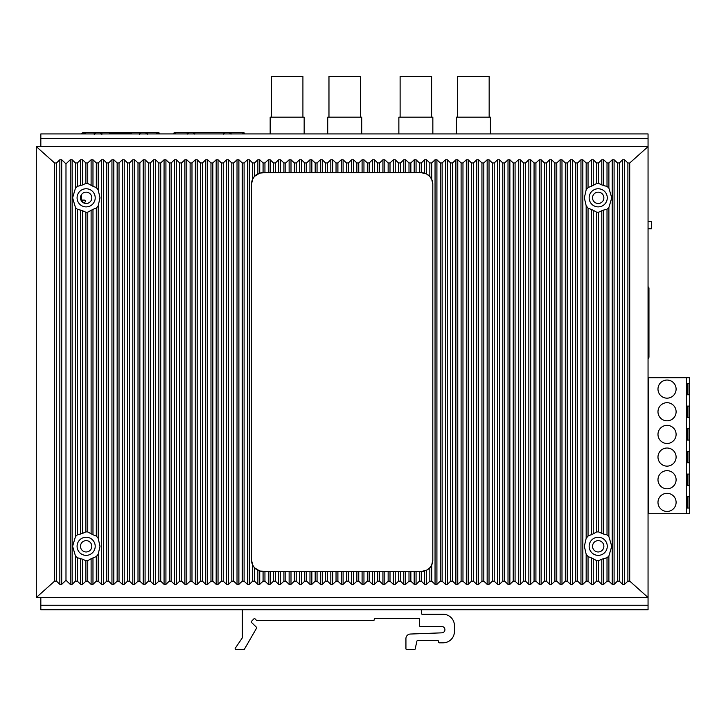 <?xml version="1.0" encoding="UTF-8"?>
<svg xmlns="http://www.w3.org/2000/svg" width="726" height="726" viewBox="0 0 726 726"><rect width="100%" height="100%" fill="white"/><g stroke="black" fill="none" stroke-linecap="round" stroke-linejoin="round"><path stroke-width="1.09" d="M36.3 146.616L36.3 597.507L648.055 597.507L648.055 146.616L36.3 146.616L54.641 163.014L56.465 162.978L59.841 159.774L61.701 159.774L65.984 163.84L70.259 159.774L72.128 159.774L75.468 162.951L77.337 162.951L80.686 159.774L82.546 159.774L85.895 162.951L87.755 162.951L91.104 159.774L92.973 159.774L96.313 162.951L98.182 162.951L101.531 159.774L103.391 159.774L106.74 162.951L108.601 162.951L111.949 159.774L113.819 159.774L117.158 162.951L119.028 162.951L122.376 159.774L124.237 159.774L127.585 162.951L129.446 162.951L132.794 159.774L134.664 159.774L138.004 162.951L139.873 162.951L143.222 159.774L145.082 159.774L148.431 162.951L150.291 162.951L153.64 159.774L155.509 159.774L158.849 162.951L160.718 162.951L164.067 159.774L165.927 159.774L169.276 162.951L171.136 162.951L174.485 159.774L176.354 159.774L179.694 162.951L181.564 162.951L184.903 159.774L186.773 159.774L190.121 162.951L191.982 162.951L195.33 159.774L197.2 159.774L200.539 162.951L202.409 162.951L205.748 159.774L207.618 159.774L210.967 162.951L212.827 162.951L216.176 159.774L218.036 159.774L221.385 162.951L223.254 162.951L226.594 159.774L228.463 159.774L231.812 162.951L233.672 162.951L237.021 159.774L238.881 159.774L242.23 162.951L244.099 162.951L247.439 159.774L249.308 159.774L252.657 162.951L254.517 162.951L257.866 159.774L259.726 159.774L263.075 162.951L264.945 162.951L268.284 159.774L270.154 159.774L273.502 162.951L275.363 162.951L278.711 159.774L280.572 159.774L283.92 162.951L285.79 162.951L289.13 159.774L290.999 159.774L294.348 162.951L296.208 162.951L299.557 159.774L301.417 159.774L304.766 162.951L306.635 162.951L309.975 159.774L311.844 159.774L315.193 162.951L317.053 162.951L320.402 159.774L322.262 159.774L325.611 162.951L327.48 162.951L330.82 159.774L332.69 159.774L336.038 162.951L337.899 162.951L341.247 159.774L343.108 159.774L346.456 162.951L348.326 162.951L351.665 159.774L353.535 159.774L356.874 162.951L358.744 162.951L362.092 159.774L363.953 159.774L367.302 162.951L369.171 162.951L372.511 159.774L374.38 159.774L377.72 162.951L379.589 162.951L382.938 159.774L384.798 159.774L388.147 162.951L390.007 162.951L393.356 159.774L395.225 159.774L398.565 162.951L400.434 162.951L403.783 159.774L405.643 159.774L408.992 162.951L410.852 162.951L414.201 159.774L416.071 159.774L419.41 162.951L421.28 162.951L424.628 159.774L426.489 159.774L429.837 162.951L431.698 162.951L435.046 159.774L436.916 159.774L440.255 162.951L442.125 162.951L445.474 159.774L447.334 159.774L450.683 162.951L452.543 162.951L455.892 159.774L457.761 159.774L461.101 162.951L462.97 162.951L466.319 159.774L468.179 159.774L471.528 162.951L473.388 162.951L476.737 159.774L478.606 159.774L481.946 162.951L483.815 162.951L487.164 159.774L489.025 159.774L492.373 162.951L494.234 162.951L497.582 159.774L499.452 159.774L502.791 162.951L504.661 162.951L508.009 159.774L509.87 159.774L513.218 162.951L515.079 162.951L518.428 159.774L520.297 159.774L523.637 162.951L525.506 162.951L528.846 159.774L530.715 159.774L534.064 162.951L535.924 162.951L539.273 159.774L541.133 159.774L544.482 162.951L546.351 162.951L549.691 159.774L551.56 159.774L554.909 162.951L556.769 162.951L560.118 159.774L561.978 159.774L565.327 162.951L567.197 162.951L570.536 159.774L572.406 159.774L575.754 162.951L577.615 162.951L580.963 159.774L582.824 159.774L586.172 162.951L588.042 162.951L591.381 159.774L593.251 159.774L596.6 162.951L598.46 162.951L601.809 159.774L603.669 159.774L607.018 162.951L608.887 162.951L612.227 159.774L614.096 159.774L617.445 162.951L619.305 162.951L622.654 159.774L624.514 159.774L627.89 162.978L629.714 163.014L648.055 146.616L648.055 138.466L40.828 138.466L40.828 146.616M77.337 581.172L80.686 584.348L82.546 584.348L82.546 559.202L77.337 557.731L77.337 581.172L75.468 581.172L72.128 584.348L70.259 584.348L65.984 580.283L61.701 584.348L59.841 584.348L56.465 581.145L54.641 581.109L54.641 163.014M82.546 584.348L85.895 581.172L87.755 581.172L91.104 584.348L91.104 558.739L96.313 556.543L96.313 581.172L92.973 584.348L91.104 584.348M96.313 162.951L96.313 187.58L98.182 189.849L100.007 197.826L98.182 205.803L96.313 208.072L96.313 536.051L98.182 538.329L100.007 546.297L98.182 554.274L98.182 581.172L96.313 581.172M98.182 581.172L101.531 584.348L101.531 159.774M108.601 162.951L108.601 581.172L106.74 581.172L103.391 584.348L101.531 584.348M108.601 581.172L111.949 584.348L111.949 159.774M119.028 162.951L119.028 581.172L117.158 581.172L113.819 584.348L111.949 584.348M119.028 581.172L122.376 584.348L122.376 159.774M129.446 162.951L129.446 581.172L127.585 581.172L124.237 584.348L122.376 584.348M129.446 581.172L132.794 584.348L132.794 159.774M139.873 162.951L139.873 581.172L138.004 581.172L134.664 584.348L132.794 584.348M139.873 581.172L143.222 584.348L143.222 159.774M150.291 162.951L150.291 581.172L148.431 581.172L145.082 584.348L143.222 584.348M150.291 581.172L153.64 584.348L153.64 159.774M160.718 162.951L160.718 581.172L158.849 581.172L155.509 584.348L153.64 584.348M160.718 581.172L164.067 584.348L164.067 159.774M171.136 162.951L171.136 581.172L169.276 581.172L165.927 584.348L164.067 584.348M171.136 581.172L174.485 584.348L174.485 159.774M181.564 162.951L181.564 581.172L179.694 581.172L176.354 584.348L174.485 584.348M181.564 581.172L184.903 584.348L184.903 159.774M191.982 162.951L191.982 581.172L190.121 581.172L186.773 584.348L184.903 584.348M191.982 581.172L195.33 584.348L195.33 159.774M202.409 162.951L202.409 581.172L200.539 581.172L197.2 584.348L195.33 584.348M202.409 581.172L205.748 584.348L205.748 159.774M212.827 162.951L212.827 581.172L210.967 581.172L207.618 584.348L205.748 584.348M212.827 581.172L216.176 584.348L216.176 159.774M223.254 162.951L223.254 581.172L221.385 581.172L218.036 584.348L216.176 584.348M223.254 581.172L226.594 584.348L226.594 159.774M233.672 162.951L233.672 581.172L231.812 581.172L228.463 584.348L226.594 584.348M233.672 581.172L237.021 584.348L237.021 159.774M244.099 162.951L244.099 581.172L242.23 581.172L238.881 584.348L237.021 584.348M244.099 581.172L247.439 584.348L247.439 159.774M254.517 581.172L257.866 584.348L259.726 584.348L259.726 571.008L254.517 567.768L254.517 581.172L252.657 581.172L249.308 584.348L247.439 584.348M259.726 584.348L263.075 581.172L264.945 581.172L268.284 584.348L268.284 571.453L273.502 571.453L273.502 581.172L270.154 584.348L268.284 584.348M275.363 581.172L278.711 584.348L280.572 584.348L280.572 571.453L275.363 571.453L275.363 581.172L273.502 581.172M280.572 584.348L283.92 581.172L285.79 581.172L289.13 584.348L289.13 571.453L294.348 571.453L294.348 581.172L290.999 584.348L289.13 584.348M296.208 581.172L299.557 584.348L301.417 584.348L301.417 571.453L296.208 571.453L296.208 581.172L294.348 581.172M301.417 584.348L304.766 581.172L306.635 581.172L309.975 584.348L309.975 571.453L315.193 571.453L315.193 581.172L311.844 584.348L309.975 584.348M317.053 581.172L320.402 584.348L322.262 584.348L322.262 571.453L317.053 571.453L317.053 581.172L315.193 581.172M322.262 584.348L325.611 581.172L327.48 581.172L330.82 584.348L330.82 571.453L336.038 571.453L336.038 581.172L332.69 584.348L330.82 584.348M337.899 581.172L341.247 584.348L343.108 584.348L343.108 571.453L337.899 571.453L337.899 581.172L336.038 581.172M343.108 584.348L346.456 581.172L348.326 581.172L351.665 584.348L351.665 571.453L356.874 571.453L356.874 581.172L353.535 584.348L351.665 584.348M358.744 581.172L362.092 584.348L363.953 584.348L363.953 571.453L358.744 571.453L358.744 581.172L356.874 581.172M363.953 584.348L367.302 581.172L369.171 581.172L372.511 584.348L372.511 571.453L377.72 571.453L377.72 581.172L374.38 584.348L372.511 584.348M379.589 581.172L382.938 584.348L384.798 584.348L384.798 571.453L379.589 571.453L379.589 581.172L377.72 581.172M384.798 584.348L388.147 581.172L390.007 581.172L393.356 584.348L393.356 571.453L398.565 571.453L398.565 581.172L395.225 584.348L393.356 584.348M400.434 581.172L403.783 584.348L405.643 584.348L405.643 571.453L400.434 571.453L400.434 581.172L398.565 581.172M405.643 584.348L408.992 581.172L410.852 581.172L414.201 584.348L414.201 571.453L419.41 571.453L419.41 581.172L416.071 584.348L414.201 584.348M421.28 581.172L424.628 584.348L426.489 584.348L426.489 570.282L421.28 571.453L421.28 581.172L419.41 581.172M426.489 584.348L429.837 581.172L431.698 581.172L435.046 584.348L435.046 159.774M442.125 162.951L442.125 581.172L440.255 581.172L436.916 584.348L435.046 584.348M442.125 581.172L445.474 584.348L445.474 159.774M452.543 162.951L452.543 581.172L450.683 581.172L447.334 584.348L445.474 584.348M452.543 581.172L455.892 584.348L455.892 159.774M462.97 162.951L462.97 581.172L461.101 581.172L457.761 584.348L455.892 584.348M462.97 581.172L466.319 584.348L466.319 159.774M473.388 162.951L473.388 581.172L471.528 581.172L468.179 584.348L466.319 584.348M473.388 581.172L476.737 584.348L476.737 159.774M483.815 162.951L483.815 581.172L481.946 581.172L478.606 584.348L476.737 584.348M483.815 581.172L487.164 584.348L487.164 159.774M494.234 162.951L494.234 581.172L492.373 581.172L489.025 584.348L487.164 584.348M494.234 581.172L497.582 584.348L497.582 159.774M504.661 162.951L504.661 581.172L502.791 581.172L499.452 584.348L497.582 584.348M504.661 581.172L508.009 584.348L508.009 159.774M515.079 162.951L515.079 581.172L513.218 581.172L509.87 584.348L508.009 584.348M515.079 581.172L518.428 584.348L518.428 159.774M525.506 162.951L525.506 581.172L523.637 581.172L520.297 584.348L518.428 584.348M525.506 581.172L528.846 584.348L528.846 159.774M535.924 162.951L535.924 581.172L534.064 581.172L530.715 584.348L528.846 584.348M535.924 581.172L539.273 584.348L539.273 159.774M546.351 162.951L546.351 581.172L544.482 581.172L541.133 584.348L539.273 584.348M546.351 581.172L549.691 584.348L549.691 159.774M556.769 162.951L556.769 581.172L554.909 581.172L551.56 584.348L549.691 584.348M556.769 581.172L560.118 584.348L560.118 159.774M567.197 162.951L567.197 581.172L565.327 581.172L561.978 584.348L560.118 584.348M567.197 581.172L570.536 584.348L570.536 159.774M577.615 162.951L577.615 581.172L575.754 581.172L572.406 584.348L570.536 584.348M577.615 581.172L580.963 584.348L580.963 159.774M588.042 581.172L591.381 584.348L593.251 584.348L593.251 558.739L588.042 556.543L588.042 581.172L586.172 581.172L582.824 584.348L580.963 584.348M593.251 584.348L596.6 581.172L598.46 581.172L601.809 584.348L601.809 559.202L607.018 557.731L607.018 581.172L603.669 584.348L601.809 584.348M607.018 162.951L607.018 186.391L608.887 188.107L611.746 197.826L608.887 207.545L607.018 209.26L607.018 534.862L608.887 536.587L611.746 546.297L608.887 556.016L608.887 581.172L607.018 581.172M608.887 581.172L612.227 584.348L612.227 159.774M619.305 162.951L619.305 581.172L617.445 581.172L614.096 584.348L612.227 584.348M619.305 581.172L622.654 584.348L622.654 159.774M629.714 163.014L629.714 581.109L627.89 581.145L624.514 584.348L622.654 584.348M629.714 581.109L648.055 597.507L648.055 609.74L40.828 609.74L40.828 597.507M36.3 597.507L54.641 581.109M607.272 197.826A9.066 9.066 0 0 0 598.206 188.76A9.066 9.066 0 0 0 589.149 197.826A9.066 9.066 0 0 0 598.206 206.892A9.066 9.066 0 0 0 607.272 197.826M586.172 162.951L586.172 189.849L584.348 197.826L586.172 205.803L586.172 538.329L588.042 536.051L593.251 533.864L593.251 210.268L596.6 212.173L596.6 531.958L598.46 531.868L603.669 534.073L603.669 210.05L607.018 209.26M586.172 189.849L588.042 187.58L593.251 185.384L593.251 159.774M596.6 162.951L596.6 183.478L593.251 185.384M596.6 183.478L598.46 183.397L603.669 185.602L603.669 159.774M607.018 186.391L603.669 185.602M603.669 210.05L598.46 212.264L596.6 212.173M593.251 210.268L588.042 208.072L586.172 205.803M608.887 556.016L607.018 557.731M607.018 534.862L603.669 534.073M593.251 558.739L596.6 560.644L598.46 560.735L601.809 559.202M596.6 531.958L593.251 533.864M588.042 556.543L586.172 554.274L586.172 581.172M586.172 538.329L584.348 546.297L586.172 554.274M607.272 546.297A9.066 9.066 0 0 0 598.206 537.24A9.066 9.066 0 0 0 589.149 546.297A9.066 9.066 0 0 0 598.206 555.363A9.066 9.066 0 0 0 607.272 546.297M426.489 570.282L429.837 567.768L431.698 565L432.805 560.118L432.805 184.232L431.698 179.295L429.837 176.5L426.489 173.931L426.489 159.774M421.479 571.453A11.326 11.326 0 0 0 424.628 571.008L424.628 584.348M425.881 570.563A11.326 11.326 0 0 0 430.318 567.206M431.28 565.799A11.326 11.326 0 0 0 432.805 560.118M421.28 162.951L421.261 172.679L426.489 173.931M421.28 571.453L419.41 571.453M405.643 571.453L414.201 571.453M400.434 571.453L398.565 571.453M384.798 571.453L393.356 571.453M379.589 571.453L377.72 571.453M363.953 571.453L372.511 571.453M358.744 571.453L356.874 571.453M343.108 571.453L351.665 571.453M337.899 571.453L336.038 571.453M322.262 571.453L330.82 571.453M317.053 571.453L315.193 571.453M301.417 571.453L309.975 571.453M296.208 571.453L294.348 571.453M280.572 571.453L289.13 571.453M275.363 571.453L273.502 571.453M262.876 571.453A11.326 11.326 0 0 1 259.726 571.008L268.284 571.453M422.341 172.724A11.552 11.552 0 0 0 421.261 172.679L414.201 172.679L414.201 159.774M410.852 162.951L410.852 172.679L414.201 172.679M410.852 172.679L403.783 172.679L403.783 159.774M400.434 162.951L400.434 172.679L403.783 172.679M400.434 172.679L393.356 172.679L393.356 159.774M390.007 162.951L390.007 172.679L393.356 172.679M390.007 172.679L382.938 172.679L382.938 159.774M379.589 162.951L379.589 172.679L382.938 172.679M379.589 172.679L372.511 172.679L372.511 159.774M369.171 162.951L369.171 172.679L372.511 172.679M369.171 172.679L362.092 172.679L362.092 159.774M358.744 162.951L358.744 172.679L362.092 172.679M358.744 172.679L351.665 172.679L351.665 159.774M348.326 162.951L348.326 172.679L351.665 172.679M348.326 172.679L341.247 172.679L341.247 159.774M337.899 162.951L337.899 172.679L341.247 172.679M337.899 172.679L330.82 172.679L330.82 159.774M327.48 162.951L327.48 172.679L330.82 172.679M327.48 172.679L320.402 172.679L320.402 159.774M317.053 162.951L317.053 172.679L320.402 172.679M317.053 172.679L309.975 172.679L309.975 159.774M306.635 162.951L306.635 172.679L309.975 172.679M306.635 172.679L299.557 172.679L299.557 159.774M296.208 162.951L296.208 172.679L299.557 172.679M296.208 172.679L289.13 172.679L289.13 159.774M285.79 162.951L285.79 172.679L289.13 172.679M285.79 172.679L278.711 172.679L278.711 159.774M275.363 162.951L275.363 172.679L278.711 172.679M275.363 172.679L268.284 172.679L268.284 159.774M264.945 162.951L264.945 172.679L268.284 172.679M264.945 172.679L259.726 173.124L259.726 159.774M262.876 172.679A11.326 11.326 0 0 0 259.726 173.124L254.517 176.354L252.657 179.122L251.55 184.005L251.55 560.118L252.657 565L252.657 581.172M258.483 173.568A11.326 11.326 0 0 0 254.036 176.917M253.075 178.324A11.326 11.326 0 0 0 251.55 184.005M254.517 567.768L252.657 565M420.663 172.679L420.073 172.679M432.805 184.232A11.552 11.552 0 0 0 431.28 178.496M430.817 177.743A11.552 11.552 0 0 0 430.327 177.071M429.837 162.951L429.837 176.5A11.552 11.552 0 0 0 425.881 173.641M424.628 159.774L424.628 173.178A11.552 11.552 0 0 0 422.977 172.806M251.55 560.118A11.326 11.326 0 0 0 253.537 566.534M254.036 567.206A11.326 11.326 0 0 0 258.483 570.563M95.206 197.826A9.066 9.066 0 0 0 86.149 188.76A9.066 9.066 0 0 0 77.083 197.826A9.066 9.066 0 0 0 86.149 206.892A9.066 9.066 0 0 0 95.206 197.826M75.468 162.951L75.468 188.107L72.609 197.826L75.468 207.545L75.468 536.587L77.337 534.862L82.546 533.401L82.546 210.721L85.895 212.264L85.895 531.868L87.755 531.958L92.973 534.781L92.973 209.351L96.313 208.072M75.468 188.107L77.337 186.391L82.546 184.93L82.546 159.774M85.895 162.951L85.895 183.397L82.546 184.93M85.895 183.397L87.755 183.478L92.973 186.301L92.973 159.774M96.313 187.58L92.973 186.301M92.973 209.351L87.755 212.173L85.895 212.264M82.546 210.721L77.337 209.26L75.468 207.545M98.182 554.274L96.313 556.543M82.546 559.202L85.895 560.735L87.755 560.644L91.104 558.739M77.337 557.731L75.468 556.016L75.468 581.172M75.468 536.587L72.609 546.297L75.468 556.016M95.206 546.297A9.066 9.066 0 0 1 86.149 555.363A9.066 9.066 0 0 1 77.083 546.297A9.066 9.066 0 0 1 86.149 537.24A9.066 9.066 0 0 1 95.206 546.297M96.313 536.051L92.973 534.781M85.895 531.868L82.546 533.401M65.984 580.283L65.984 163.84M373.309 620.621L373.309 620.621A0.907 0.907 0 0 0 374.217 619.714L374.217 619.26A0.907 0.907 0 0 1 375.124 618.352L418.621 618.352A0.907 0.907 0 0 1 419.528 619.26L419.528 625.603A0.907 0.907 0 0 0 420.436 626.511L441.744 626.511A3.167 3.167 0 0 1 444.911 629.614A3.167 3.167 0 0 1 441.862 632.836L410.29 634.043A4.528 4.528 0 0 0 405.934 638.571L405.934 648.708A0.907 0.907 0 0 0 406.841 649.616L414.301 649.616A0.907 0.907 0 0 0 415.181 648.944L416.815 641.466A0.907 0.907 0 0 1 417.722 640.559L437.66 640.559A0.907 0.907 0 0 1 438.568 641.466L438.568 641.911A0.907 0.907 0 0 0 439.466 642.819L443.096 642.819A11.326 11.326 0 0 0 454.422 631.493L454.422 625.603A11.326 11.326 0 0 0 443.096 614.269L422.251 614.269A0.907 0.907 0 0 1 421.343 613.37L421.343 610.648A0.907 0.907 0 0 0 420.436 609.74L243.255 609.74A0.907 0.907 0 0 0 242.348 610.648L242.348 637.555A0.907 0.907 0 0 1 242.194 638.063L235.288 648.2A0.907 0.907 0 0 0 236.041 649.616L243.637 649.616A0.907 0.907 0 0 0 244.426 649.162L256.514 628.253A0.907 0.907 0 0 0 256.36 627.146L251.604 622.518A0.907 0.907 0 0 1 251.586 621.238L253.837 618.924A0.907 0.907 0 0 1 255.144 618.933L256.487 620.34A0.907 0.907 0 0 0 257.149 620.621L373.309 620.621M686.524 513.718L686.524 377.774L648.69 377.774L648.69 513.718L689.7 513.718L689.7 377.774L686.524 377.774M667.04 511.449A9.066 9.066 0 0 0 676.106 502.392A9.066 9.066 0 0 0 667.04 493.326A9.066 9.066 0 0 0 657.983 502.392A9.066 9.066 0 0 0 667.04 511.449M667.04 488.798A9.066 9.066 0 0 0 676.106 479.732A9.066 9.066 0 0 0 667.04 470.666A9.066 9.066 0 0 0 657.983 479.732A9.066 9.066 0 0 0 667.04 488.798M667.04 466.137A9.066 9.066 0 0 0 676.106 457.071A9.066 9.066 0 0 0 667.04 448.015A9.066 9.066 0 0 0 657.983 457.071A9.066 9.066 0 0 0 667.04 466.137M667.04 443.477A9.066 9.066 0 0 0 676.106 434.42A9.066 9.066 0 0 0 667.04 425.354A9.066 9.066 0 0 0 657.983 434.42A9.066 9.066 0 0 0 667.04 443.477M667.04 420.826A9.066 9.066 0 0 0 676.106 411.76A9.066 9.066 0 0 0 667.04 402.694A9.066 9.066 0 0 0 657.983 411.76A9.066 9.066 0 0 0 667.04 420.826M667.04 398.166A9.066 9.066 0 0 0 676.106 389.1A9.066 9.066 0 0 0 667.04 380.043A9.066 9.066 0 0 0 657.983 389.1A9.066 9.066 0 0 0 667.04 398.166M648.69 489.705L648.055 489.705M648.055 496.502L648.69 496.502M648.055 401.787L648.69 401.787M648.69 394.989L648.055 394.989M689.019 508.055L687.204 508.055L689.019 508.055L689.019 496.729L687.204 496.729L689.019 496.729M687.204 496.729L687.204 508.055M689.019 485.395L687.204 485.395L689.019 485.395L689.019 474.069L687.204 474.069L689.019 474.069M687.204 474.069L687.204 485.395M689.019 462.734L687.204 462.734L689.019 462.734L689.019 451.409L687.204 451.409L689.019 451.409M687.204 451.409L687.204 462.734M689.019 440.083L687.204 440.083L689.019 440.083L689.019 428.748L687.204 428.748L689.019 428.748M687.204 428.748L687.204 440.083M689.019 417.423L687.204 417.423L689.019 417.423L689.019 406.097L687.204 406.097L689.019 406.097M687.204 406.097L687.204 417.423M689.019 394.762L687.204 394.762L689.019 394.762L689.019 383.437L687.204 383.437L689.019 383.437M687.204 383.437L687.204 394.762M94.189 133.702L95.387 133.702M100.705 133.702L101.894 133.702M109.826 133.702L131.578 133.702M139.51 133.702L140.699 133.702M146.017 133.702L147.206 133.702M82.7 200.095L82.7 202.327M82.601 133.929A0.907 0.907 0 0 1 83.381 133.475L85.151 133.475L83.381 132.577A1.815 1.815 0 0 0 81.63 133.929M94.144 133.475L95.405 133.929M100.651 133.475L101.894 133.475L100.76 133.475L100.751 132.577L100.633 133.929M131.578 133.475L109.481 133.475M140.771 133.929L140.644 132.577L140.635 133.475L139.501 133.475L140.717 133.929M145.971 133.475L147.215 133.475M145.99 133.929L147.251 133.475M159.774 133.929A1.815 1.815 0 0 0 158.014 132.577L156.253 133.475L158.014 133.475A0.907 0.907 0 0 1 158.803 133.929M100.76 133.475L100.76 132.577L109.826 132.577L83.835 132.577M95.451 133.929L95.333 132.577L100.751 132.577L100.678 133.929M100.751 132.577L95.333 132.577L95.324 133.475L95.333 132.577L84.243 132.577M157.56 132.577L131.578 132.577L139.465 132.577L139.528 134.383M157.152 132.577L149.021 132.577M140.644 133.475L140.644 132.577L146.071 132.577L145.944 133.929M100.76 132.577L139.465 132.577M92.374 132.577L94.144 132.577L94.208 134.383M140.644 132.577L146.071 132.577L146.08 133.475M109.826 133.929L109.826 132.577M101.939 132.577L101.876 134.383M82.746 202.354L84.742 202.264A1.134 1.134 0 0 0 84.289 200.095L81.566 200.095L81.566 194.486L81.566 201.166M85.151 132.577L85.151 133.929M83.835 133.475L83.835 133.929M157.56 133.929L157.56 133.475M156.253 133.929L156.253 132.577M147.187 134.383L147.251 132.577M131.578 132.577L131.578 133.929M82.474 200.095L82.219 201.91M81.112 195.221L81.112 200.43L81.112 195.221M648.055 221.53L651.413 221.53L651.413 228.781L648.055 228.781M648.962 288.231L648.962 357.156L648.055 357.156L648.953 357.156A1.588 1.588 0 0 1 648.055 358.453M648.055 288.095L648.962 288.095A1.588 1.588 0 0 0 648.055 286.797M187.172 133.702L188.306 133.702M193.661 133.702L194.795 133.702M223.426 133.702L224.561 133.702M229.906 133.702L231.04 133.702M231.049 133.566L229.924 133.566M188.288 133.566L187.172 133.566M187.172 133.475L188.261 133.475L188.261 132.577L175.011 132.577A1.588 1.588 0 0 0 173.441 133.929M174.367 133.929A0.681 0.681 0 0 1 175.011 133.475L175.465 133.475M242.756 133.929L243.21 132.577A1.588 1.588 0 0 1 244.78 133.929M243.854 133.929A0.681 0.681 0 0 0 243.21 133.475L242.756 133.475M193.642 133.929L194.795 133.475M223.426 133.475L224.516 133.475L224.516 132.577L224.615 133.929M231.031 134.156L231.086 132.577L229.951 132.577L229.852 133.929L231.049 133.475M187.136 132.577L187.19 134.156M229.951 133.475L229.951 132.577L194.831 132.577L194.786 134.156M223.381 132.577L223.436 134.156M224.579 133.929L224.516 133.475M231.086 132.577L242.756 132.577M194.831 132.577L193.706 132.577L193.706 133.475M188.361 133.929L188.261 132.577L193.706 132.577L193.606 133.929M175.465 132.577L175.465 133.929M188.324 133.929L188.261 133.475M432.85 133.929L432.85 117.167L398.864 117.167L398.864 133.929M456.418 133.929L456.418 117.167L490.404 117.167L490.404 133.929M431.607 117.167L431.607 76.384L400.117 76.384L400.117 117.167M457.661 117.167L457.661 76.384L489.161 76.384L489.161 117.167M304.158 133.929L304.158 117.167L270.172 117.167L270.172 133.929M327.725 133.929L327.725 117.167L361.711 117.167L361.711 133.929M302.914 117.167L302.914 76.384L271.415 76.384L271.415 117.167M328.969 117.167L328.969 76.384L360.459 76.384L360.459 117.167M80.486 546.297A5.663 5.663 0 0 0 86.149 551.969A5.663 5.663 0 0 0 91.812 546.297A5.663 5.663 0 0 0 86.149 540.634A5.663 5.663 0 0 0 80.486 546.297A5.663 5.663 0 0 0 86.149 551.969A5.663 5.663 0 0 0 91.812 546.297M603.869 546.297A5.663 5.663 0 0 0 598.206 540.634A5.663 5.663 0 0 0 592.543 546.297A5.663 5.663 0 0 0 598.206 551.969A5.663 5.663 0 0 0 603.869 546.297M40.828 138.466L40.828 133.929L648.055 133.929L648.055 138.466M603.869 197.826A5.663 5.663 0 0 1 598.206 203.489A5.663 5.663 0 0 1 592.543 197.826A5.663 5.663 0 0 1 598.206 192.163A5.663 5.663 0 0 1 603.869 197.826A5.663 5.663 0 0 1 598.206 203.489A5.663 5.663 0 0 1 592.543 197.826M80.486 197.826A5.663 5.663 0 0 0 86.149 203.489A5.663 5.663 0 0 0 91.812 197.826A5.663 5.663 0 0 0 86.149 192.163A5.663 5.663 0 0 0 80.486 197.826A5.663 5.663 0 0 0 86.149 203.489A5.663 5.663 0 0 0 91.812 197.826M56.465 581.145L56.465 162.978M627.89 162.978L627.89 581.145M624.514 584.348L624.514 159.774M617.445 162.951L617.445 581.172M614.096 584.348L614.096 159.774M608.887 162.951L608.887 188.107M608.887 207.545L608.887 536.587M603.669 584.348L603.669 558.521M601.809 184.93L601.809 159.774M601.809 533.401L601.809 210.721M598.46 560.735L598.46 581.172M598.46 162.951L598.46 183.397M598.46 212.264L598.46 531.868M596.6 560.644L596.6 581.172M591.381 584.348L591.381 557.822M591.381 186.301L591.381 159.774M591.381 534.781L591.381 209.351M588.042 162.951L588.042 187.58M588.042 208.072L588.042 536.051M582.824 584.348L582.824 159.774M575.754 162.951L575.754 581.172M572.406 584.348L572.406 159.774M565.327 162.951L565.327 581.172M561.978 584.348L561.978 159.774M554.909 162.951L554.909 581.172M551.56 584.348L551.56 159.774M544.482 162.951L544.482 581.172M541.133 584.348L541.133 159.774M534.064 162.951L534.064 581.172M530.715 584.348L530.715 159.774M523.637 162.951L523.637 581.172M520.297 584.348L520.297 159.774M513.218 162.951L513.218 581.172M509.87 584.348L509.87 159.774M502.791 162.951L502.791 581.172M499.452 584.348L499.452 159.774M492.373 162.951L492.373 581.172M489.025 584.348L489.025 159.774M481.946 162.951L481.946 581.172M478.606 584.348L478.606 159.774M471.528 162.951L471.528 581.172M468.179 584.348L468.179 159.774M461.101 162.951L461.101 581.172M457.761 584.348L457.761 159.774M450.683 162.951L450.683 581.172M447.334 584.348L447.334 159.774M440.255 162.951L440.255 581.172M436.916 584.348L436.916 159.774M431.698 162.951L431.698 179.295M431.698 565L431.698 581.172M429.837 567.768L429.837 581.172M419.41 162.951L419.41 172.679M416.071 584.348L416.071 571.453M416.071 172.679L416.071 159.774M410.852 571.453L410.852 581.172M408.992 571.453L408.992 581.172M408.992 162.951L408.992 172.679M405.643 172.679L405.643 159.774M403.783 584.348L403.783 571.453M398.565 162.951L398.565 172.679M395.225 584.348L395.225 571.453M395.225 172.679L395.225 159.774M390.007 571.453L390.007 581.172M388.147 571.453L388.147 581.172M388.147 162.951L388.147 172.679M384.798 172.679L384.798 159.774M382.938 584.348L382.938 571.453M377.72 162.951L377.72 172.679M374.38 584.348L374.38 571.453M374.38 172.679L374.38 159.774M369.171 571.453L369.171 581.172M367.302 571.453L367.302 581.172M367.302 162.951L367.302 172.679M363.953 172.679L363.953 159.774M362.092 584.348L362.092 571.453M356.874 162.951L356.874 172.679M353.535 584.348L353.535 571.453M353.535 172.679L353.535 159.774M348.326 571.453L348.326 581.172M346.456 571.453L346.456 581.172M346.456 162.951L346.456 172.679M343.108 172.679L343.108 159.774M341.247 584.348L341.247 571.453M336.038 162.951L336.038 172.679M332.69 584.348L332.69 571.453M332.69 172.679L332.69 159.774M327.48 571.453L327.48 581.172M325.611 571.453L325.611 581.172M325.611 162.951L325.611 172.679M322.262 172.679L322.262 159.774M320.402 584.348L320.402 571.453M315.193 162.951L315.193 172.679M311.844 584.348L311.844 571.453M311.844 172.679L311.844 159.774M306.635 571.453L306.635 581.172M304.766 571.453L304.766 581.172M304.766 162.951L304.766 172.679M301.417 172.679L301.417 159.774M299.557 584.348L299.557 571.453M294.348 162.951L294.348 172.679M290.999 584.348L290.999 571.453M290.999 172.679L290.999 159.774M285.79 571.453L285.79 581.172M283.92 571.453L283.92 581.172M283.92 162.951L283.92 172.679M280.572 172.679L280.572 159.774M278.711 584.348L278.711 571.453M273.502 162.951L273.502 172.679M270.154 584.348L270.154 571.453M270.154 172.679L270.154 159.774M264.945 571.453L264.945 581.172M263.075 571.453L263.075 581.172M263.075 162.951L263.075 172.679M254.517 162.951L254.517 176.354M257.866 173.841L257.866 159.774M257.866 584.348L257.866 570.282M252.657 162.951L252.657 179.122M249.308 584.348L249.308 159.774M242.23 162.951L242.23 581.172M238.881 584.348L238.881 159.774M231.812 162.951L231.812 581.172M228.463 584.348L228.463 159.774M221.385 162.951L221.385 581.172M218.036 584.348L218.036 159.774M210.967 162.951L210.967 581.172M207.618 584.348L207.618 159.774M200.539 162.951L200.539 581.172M197.2 584.348L197.2 159.774M190.121 162.951L190.121 581.172M186.773 584.348L186.773 159.774M179.694 162.951L179.694 581.172M176.354 584.348L176.354 159.774M169.276 162.951L169.276 581.172M165.927 584.348L165.927 159.774M158.849 162.951L158.849 581.172M155.509 584.348L155.509 159.774M148.431 162.951L148.431 581.172M145.082 584.348L145.082 159.774M138.004 162.951L138.004 581.172M134.664 584.348L134.664 159.774M127.585 162.951L127.585 581.172M124.237 584.348L124.237 159.774M117.158 162.951L117.158 581.172M113.819 584.348L113.819 159.774M106.74 162.951L106.74 581.172M103.391 584.348L103.391 159.774M98.182 162.951L98.182 189.849M98.182 205.803L98.182 538.329M92.973 584.348L92.973 557.822M91.104 185.384L91.104 159.774M91.104 533.864L91.104 210.268M87.755 560.644L87.755 581.172M87.755 162.951L87.755 183.478M87.755 212.173L87.755 531.958M85.895 560.735L85.895 581.172M80.686 584.348L80.686 558.521M80.686 185.602L80.686 159.774M80.686 534.073L80.686 210.05M77.337 162.951L77.337 186.391M77.337 209.26L77.337 534.862M72.128 584.348L72.128 159.774M70.259 584.348L70.259 159.774M61.701 584.348L61.701 159.774M59.841 584.348L59.841 159.774M84.289 202.354L84.289 203.18M648.055 605.212L40.828 605.212"/></g></svg>

